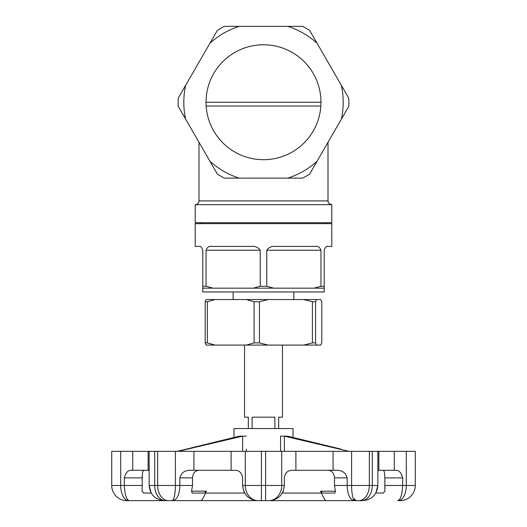 <?xml version="1.0" encoding="UTF-8"?>
<svg xmlns="http://www.w3.org/2000/svg" width="527" height="527" viewBox="0 0 527 527"><rect width="100%" height="100%" fill="white"/><g stroke="black" fill="none" stroke-linecap="round" stroke-linejoin="round"><path stroke-width="0.79" d="M198.956 470.295C195.023 470.703 192.869 473.233 192.493 477.884L192.493 485.472L191.578 491.164L192.177 493.061L204.245 493.061L206.393 491.164L205.609 493.061C203.336 498.199 201.657 500.729 200.57 500.65L164.319 500.65C155.096 499.748 150.037 494.688 149.141 485.472L151.17 493.061L143.799 493.061L142.026 491.164L143.799 493.061M244.68 493.061L243.737 491.164M334.48 500.65L268.823 500.65A15.178 12.898 -90 0 0 281.714 485.472L284.369 485.472L283.262 491.164L282.32 493.061M295.891 470.295L291.958 470.295C287.597 470.446 285.067 472.976 284.369 477.884L284.369 485.472C283.322 494.833 278.263 499.892 269.192 500.65L265.595 500.65L265.595 485.472L281.714 485.472L281.714 451.323L295.891 451.323L295.891 470.295L337.24 470.295C342.484 470.44 345.784 472.969 347.148 477.884L347.148 485.472C347.537 494.833 349.948 499.892 354.381 500.65L326.43 500.65C325.343 500.729 323.664 498.199 321.391 493.061L320.607 491.164L322.755 493.061L334.823 493.061L335.422 491.164L334.507 485.472L334.507 477.884C334.138 473.239 331.984 470.71 328.044 470.295M348.861 451.323L284.369 436.145L287.571 436.145L340.969 449.109M177.335 451.323L239.429 436.145L242.631 436.145L178.139 451.323M280.575 436.145L280.575 451.323L280.575 436.145L284.369 436.145L284.369 451.323L284.369 436.145M246.425 451.323L246.425 449.109M246.425 436.145L242.631 436.145L242.631 451.323L242.631 436.145M293.012 437.331L293.012 428.556L233.988 428.556L233.988 437.331M268.823 500.65L258.177 500.65A15.178 12.898 -90 0 1 245.286 485.472L245.286 451.323L193.936 451.323L193.936 470.295L189.76 470.295C184.503 470.446 181.202 472.976 179.852 477.884L179.852 485.472C179.463 494.833 177.052 499.892 172.619 500.65M406.31 451.323L415.276 451.323L415.276 485.472L384.789 485.472L384.973 491.164L384.789 477.884C384.756 473.239 384.242 470.71 383.234 470.295C384.236 470.703 384.756 473.233 384.789 477.884L402.668 477.884C401.449 472.976 399.308 470.446 396.245 470.295C399.301 470.44 401.442 472.969 402.668 477.884L402.668 485.472C402.167 494.833 400.52 499.892 397.714 500.65L398.307 500.65A15.178 8.004 -90 0 0 406.31 485.472L406.31 451.323L378.873 451.323L378.873 470.295L377.859 470.295M361.575 500.65A15.178 10.731 -90 0 0 372.306 485.472L377.859 485.472C376.963 494.688 371.904 499.748 362.681 500.65L355.06 500.65A15.178 3.458 -90 0 1 351.601 485.472L351.601 451.323L295.891 451.323M354.381 500.65L355.06 500.65M281.714 451.323L261.405 451.323L261.405 500.65L258.177 500.65M193.936 470.295L235.042 470.295C239.396 470.44 241.926 472.969 242.631 477.884L242.631 485.472C243.678 494.833 248.737 499.892 257.808 500.65L200.57 500.65M168.811 500.65L128.693 500.65L168.811 500.65M142.026 491.164L142.211 485.472L120.69 485.472A15.178 8.004 -90 0 0 128.693 500.65L126.902 500.65A15.178 15.178 0 0 1 111.724 485.472L111.724 451.323L149.141 451.323L149.141 485.472L154.694 485.472L154.694 451.323L149.141 451.323M165.425 500.65L168.39 500.65A15.178 10.731 -90 0 1 157.659 485.472L154.694 485.472A15.178 10.731 -90 0 0 165.425 500.65M400.098 500.65A15.178 15.178 0 0 0 415.276 485.472A15.178 15.178 0 0 1 400.098 500.65L398.307 500.65M142.211 485.472L142.211 477.884L124.332 477.884C125.551 472.976 127.692 470.446 130.755 470.295L148.127 470.295L148.127 451.323M143.766 470.295C142.764 470.703 142.244 473.233 142.211 477.884M384.973 491.164L383.201 493.061L375.83 493.061L377.859 485.472L377.859 451.323L378.873 451.323M396.245 470.295L378.873 470.295M171.94 500.65A15.178 3.458 -90 0 0 175.399 485.472L175.399 451.323L193.936 451.323M129.286 500.65C126.48 499.892 124.833 494.833 124.332 485.472L124.332 477.884M149.141 470.295L148.127 470.295M175.399 451.323L154.694 451.323M377.859 451.323L351.601 451.323M261.405 451.323L245.286 451.323M348.775 106.309L341.371 119.142L348.775 106.309A85.374 85.374 0 0 0 348.775 98.167L309.665 30.421A85.374 85.374 0 0 0 302.61 26.35L224.39 26.35A85.374 85.374 0 0 0 217.335 30.421L178.225 98.167A85.374 85.374 0 0 0 178.225 106.309L209.924 161.222A79.682 79.682 0 0 0 239.205 178.126L287.795 178.126A79.682 79.682 0 0 0 317.076 161.222L341.371 119.142A79.682 79.682 0 0 0 341.371 85.334M209.924 43.254A79.682 79.682 0 0 1 239.205 26.35L224.39 26.35M263.5 159.707A57.469 57.469 0 0 1 213.731 73.503A57.469 57.469 0 0 1 313.269 73.503A57.469 57.469 0 0 1 263.5 159.707M309.665 30.421L317.076 43.254A79.682 79.682 0 0 0 287.795 26.35M178.225 98.167L185.629 85.334A79.682 79.682 0 0 0 185.629 119.142M287.795 178.126L302.61 178.126A85.374 85.374 0 0 0 309.665 174.055L317.076 161.222M209.924 161.222L217.335 174.055A85.374 85.374 0 0 0 224.39 178.126L239.205 178.126M198.995 200.892L328.005 200.892C328.736 202.012 326.615 202.882 331.799 204.687L195.201 204.687C197.506 204.463 198.771 203.198 198.995 200.892L198.995 142.29M320.969 102.238L206.031 102.238M195.201 204.687L195.201 222.71L331.799 222.71L331.799 204.687M206.05 250.22C207.19 247.156 209.107 245.892 211.808 246.425L250.687 246.425C254.857 245.892 258.046 247.156 260.239 250.22L206.05 250.22L206.05 286.266L202.79 286.266L202.79 250.22C201.729 247.156 200.464 245.892 198.995 246.425L195.201 246.425L195.201 223.659L331.799 223.659L331.799 246.425L328.005 246.425C326.536 245.892 325.271 247.156 324.21 250.22L324.21 286.266L320.95 286.266L314 288.164L202.79 288.164L202.79 291.958L324.21 291.958L324.21 288.164L314 288.164M260.239 250.22L260.239 286.266L253.289 288.164M266.761 250.22C268.954 247.156 272.143 245.892 276.313 246.425L315.192 246.425C317.893 245.892 319.81 247.156 320.95 250.22L266.761 250.22L266.761 286.266L260.239 286.266M320.95 250.22L320.95 286.266M273.711 288.164L266.761 286.266M213 288.164L206.05 286.266M202.79 286.266L202.79 288.164M324.21 288.164L324.21 286.266M233.145 299.547L233.145 291.958M315.574 342.886L312.406 342.886L303.69 345.08L268.157 345.08L259.442 342.886L254.1 342.886L246.405 345.08L215.056 345.08L207.368 342.886L205.194 342.886L205.194 301.74L206.222 299.547L320.778 299.547L321.806 301.74L321.806 342.886L320.778 345.08L316.602 345.08L315.574 342.886L315.574 301.74L316.602 299.547M303.69 299.547L312.406 301.74L315.574 301.74M312.406 342.886L312.406 301.74M246.405 299.547L254.1 301.74L259.442 301.74L268.157 299.547M259.442 342.886L259.442 301.74M254.1 342.886L254.1 301.74M205.194 301.74L207.368 301.74L215.056 299.547M207.368 342.886L207.368 301.74M303.69 345.08L316.602 345.08M246.405 345.08L268.157 345.08M205.194 342.886L206.222 345.08L215.056 345.08M244.528 345.08L244.528 417.173L248.322 417.173L248.322 428.556M252.117 428.556L252.117 417.173L274.883 417.173L274.883 428.556M278.678 428.556L278.678 417.173L282.472 417.173L282.472 345.08M206.393 491.164L191.578 491.164M244.666 493.061L205.609 493.061M321.391 493.061L282.334 493.061M335.422 491.164L320.607 491.164M394.268 470.295L394.268 451.323M333.064 470.295L333.064 451.323M334.507 485.472L369.341 485.472L369.341 451.323M157.659 451.323L157.659 485.472L192.493 485.472M231.109 470.295L231.109 451.323M242.631 485.472L265.595 485.472L265.595 451.323M132.732 451.323L132.732 470.295M111.724 485.472L120.69 485.472L120.69 451.323M192.493 477.884L179.852 477.884M347.148 477.884L334.507 477.884M372.306 451.323L372.306 485.472L369.341 485.472A15.178 10.731 -90 0 1 358.61 500.65M320.844 106.032L206.156 106.032M354.566 498.753C354.151 499.148 354.783 499.78 356.463 500.65M328.005 200.892L328.005 142.29M200.892 222.71L200.892 223.659M326.108 222.71L326.108 223.659M293.855 299.547L293.855 291.958"/></g></svg>

